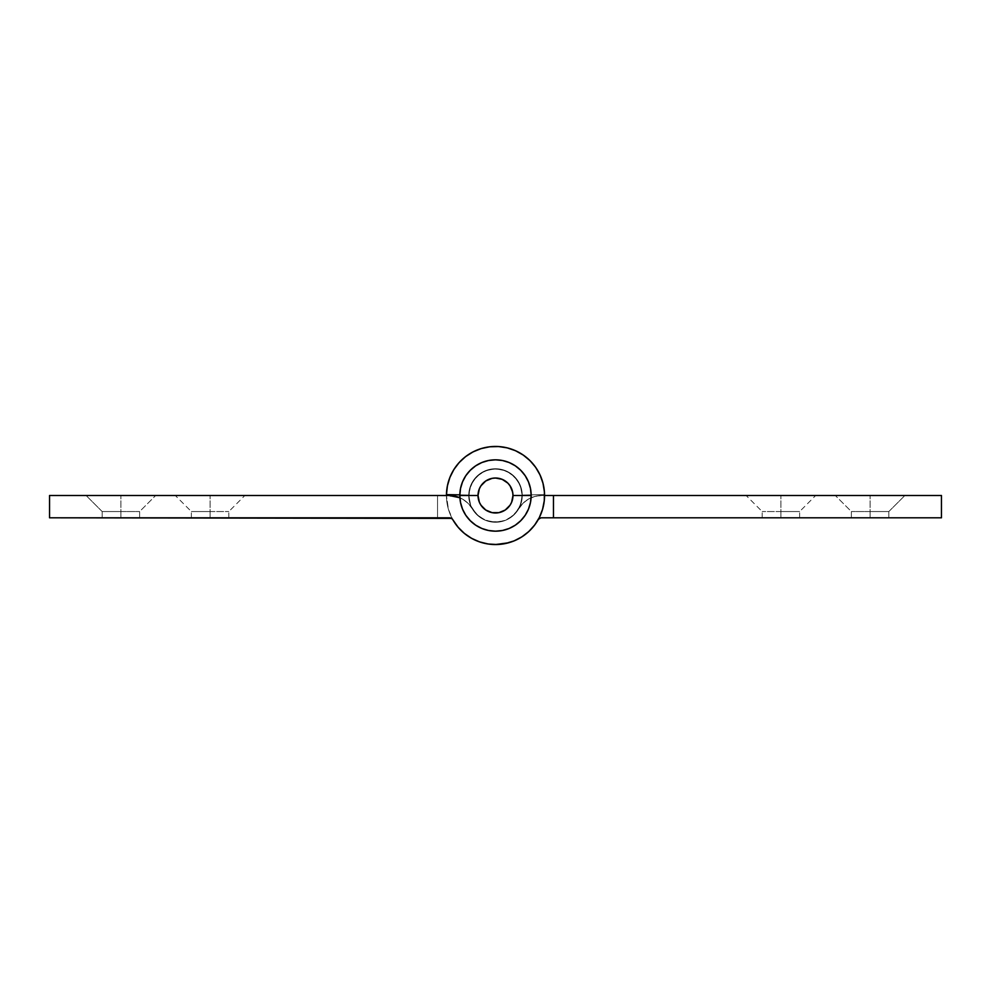 <?xml version="1.0" encoding="UTF-8"?>
<svg xmlns="http://www.w3.org/2000/svg" width="991" height="991" viewBox="0 0 991 991"><rect width="100%" height="100%" fill="white"/><g stroke="black" fill="none" stroke-linecap="round" stroke-linejoin="round"><path stroke-width="0.74" stroke-dasharray="4.96 3.72" d="M120.902 511.554L102.172 511.554L120.902 511.554L120.902 495.5L120.902 511.554L102.172 511.554L120.902 511.554L120.902 495.5L86.118 495.5L120.902 495.5L120.902 517.798L102.172 517.798L120.902 517.798L120.902 511.554L102.172 511.554L120.902 511.554L120.902 517.798L102.172 517.798L120.902 517.798L120.902 511.554L102.172 511.554L120.902 511.554L120.902 517.798L102.172 517.798L139.632 517.798L102.172 517.798L139.632 517.798L120.902 517.798L120.902 511.554L139.632 511.554L120.902 511.554L120.902 517.798L139.632 517.798L120.902 517.798L120.902 511.554L139.632 511.554L120.902 511.554L120.902 495.5L86.118 495.5L155.686 495.5L86.118 495.5L155.686 495.5L120.902 495.5L120.902 511.554L139.632 511.554L120.902 511.554L120.902 495.5L155.686 495.5L120.902 495.5L120.902 511.554L139.632 511.554L120.902 511.554M210.092 511.554L191.362 511.554L210.092 511.554L210.092 495.5L210.092 517.798L191.362 517.798L210.092 517.798L210.092 511.554L191.362 511.554L210.092 511.554L210.092 517.798L191.362 517.798L228.822 517.798L210.092 517.798L210.092 511.554L228.822 511.554L210.092 511.554L210.092 495.5L175.308 495.5L244.876 495.5L210.092 495.5L210.092 511.554L228.822 511.554L210.092 511.554M496.962 544.53L488.167 543.997L496.937 544.53L488.167 543.997L479.632 541.916L488.167 543.997L479.632 541.916L471.592 538.336L479.632 541.916L471.592 538.336L464.333 533.381L471.592 538.336L464.333 533.381L458.077 527.212L464.333 533.381L458.077 527.212L453.023 520.027A4.46 4.46 0 0 0 449.158 517.798L452.305 519.098L458.077 527.212L453.023 520.027A4.46 4.46 0 0 0 449.158 517.798A4.46 4.46 0 0 1 453.023 520.027A49.055 49.055 0 0 0 532.885 527.262A49.055 49.055 0 0 0 512.83 449.617A49.055 49.055 0 0 0 446.458 494.608A49.055 49.055 0 0 1 512.83 449.617A49.055 49.055 0 0 1 532.885 527.262A49.055 49.055 0 0 1 453.023 520.027A49.055 49.055 0 0 0 532.885 527.262A49.055 49.055 0 0 0 512.83 449.617A49.055 49.055 0 0 0 446.458 494.608L468.743 495.017A26.757 26.757 0 0 1 504.952 470.465A26.757 26.757 0 0 1 515.89 512.818A26.757 26.757 0 0 1 472.323 508.879A26.757 26.757 0 0 0 515.89 512.818A26.757 26.757 0 0 0 504.952 470.465A26.757 26.757 0 0 0 468.743 495.017A26.757 26.757 0 0 1 504.952 470.465A26.757 26.757 0 0 1 515.89 512.818A26.757 26.757 0 0 1 472.323 508.879A26.757 26.757 0 0 0 515.89 512.818A26.757 26.757 0 0 0 504.952 470.465A26.757 26.757 0 0 0 468.743 495.017L470.626 485.652L475.668 477.538L483.236 471.716L492.366 468.929L501.904 469.523L510.613 473.425L517.413 480.14L521.402 488.811L522.108 498.337L519.42 507.503L513.685 515.134L505.633 520.263L496.28 522.245L486.841 520.82L478.504 516.162L472.323 508.879A26.757 26.757 0 0 0 449.158 495.5A26.757 26.757 0 0 1 472.323 508.879A26.757 26.757 0 0 0 449.158 495.5L49.55 495.5L49.55 517.798L449.158 517.798L49.55 517.798L49.55 495.5L449.158 495.5L456.083 496.417L437.526 495.5L437.526 517.798L449.158 517.798L437.526 517.798L437.526 495.5L449.158 495.5L456.083 496.417L462.537 499.08L459.898 497.755A26.757 26.757 0 0 1 472.323 508.879L468.074 503.341L462.537 499.08L456.083 496.417L462.537 499.08L468.074 503.341L462.537 499.08L468.074 503.341L478.504 516.162L475.085 512.793L482.468 518.863L478.504 516.162L486.841 520.82L482.468 518.863L491.499 521.96L486.841 520.82L491.499 521.96L501.05 521.675L496.28 522.245L505.633 520.263L501.05 521.675L505.633 520.263L513.685 515.134L509.882 518.058L513.685 515.134L519.42 507.503L516.893 511.579L521.179 503.032L519.42 507.503L522.108 498.337L521.179 503.032L522.183 493.543L522.108 498.337L521.402 488.811L522.183 493.543L521.402 488.811L517.413 480.14L519.792 484.289L514.317 476.473L517.413 480.14L514.317 476.473L506.438 471.084L510.613 473.425L506.438 471.084L497.16 468.793L501.904 469.523L492.366 468.929L497.16 468.793L487.683 469.907L492.366 468.929L483.236 471.716L487.683 469.907L479.186 474.293L483.236 471.716L475.668 477.538L479.186 474.293L472.781 481.366L475.668 477.538L470.626 485.652L472.781 481.366L469.263 490.248L470.626 485.652L468.743 495.017L469.263 490.248L468.743 495.017L446.458 494.608L468.743 495.017L446.458 494.608L447.399 485.875L446.458 494.608A49.055 49.055 0 0 1 495.5 446.445A49.055 49.055 0 0 1 544.542 494.608A49.055 49.055 0 0 0 478.17 449.617A49.055 49.055 0 0 0 458.115 527.262A49.055 49.055 0 0 0 537.977 520.027A49.055 49.055 0 0 1 446.445 495.5L448.428 509.312L452.986 519.99M499.898 544.356L514.069 540.9L521.873 536.862L528.835 531.498L534.719 524.97L539.352 517.5L542.572 509.312L544.282 500.69L544.418 491.908L542.994 483.236L540.045 474.962L535.66 467.331L529.999 460.617L523.211 455.03L515.543 450.732L507.231 447.87L498.547 446.545L489.765 446.78L481.155 448.589L473.017 451.896L465.597 456.616L459.143 462.574L453.841 469.585L449.889 477.439L447.399 485.875L449.889 477.439L453.841 469.585L459.143 462.574L465.597 456.616L473.017 451.896L481.155 448.589L489.765 446.78L498.547 446.545L507.231 447.87L515.543 450.732L523.211 455.03L529.999 460.617L535.66 467.331L540.045 474.962L542.994 483.236L544.418 491.908L544.282 500.69L542.572 509.312L539.352 517.5L534.719 524.97L539.352 517.5L542.572 509.312L544.282 500.69L544.418 491.908L542.994 483.236L540.045 474.962L535.66 467.331L529.999 460.617L523.211 455.03L515.543 450.732L507.231 447.87L498.547 446.545L489.765 446.78L481.155 448.589L473.017 451.896L465.597 456.616L459.143 462.574L453.841 469.585L449.889 477.439L447.399 485.875L446.458 494.608M120.902 517.798L139.632 517.798L120.902 517.798M210.092 517.798L228.822 517.798L210.092 517.798M528.835 531.498L521.873 536.862L514.069 540.9L505.658 543.489L514.069 540.9L521.873 536.862L528.835 531.498L534.719 524.97M452.305 519.098L449.158 517.798L437.526 517.798L437.526 495.5L437.526 517.798L451.388 518.392M504.258 543.762L505.67 543.489M210.092 495.5L244.876 495.5L210.092 495.5M120.902 495.5L155.686 495.5L120.902 495.5M870.098 511.554L888.828 511.554L870.098 511.554L870.098 495.5L870.098 511.554L888.828 511.554L870.098 511.554L870.098 495.5L904.882 495.5L870.098 495.5L870.098 517.798L888.828 517.798L870.098 517.798L870.098 511.554L888.828 511.554L870.098 511.554L870.098 517.798L888.828 517.798L870.098 517.798L870.098 511.554L888.828 511.554L870.098 511.554L870.098 517.798L888.828 517.798L851.368 517.798L888.828 517.798L851.368 517.798L870.098 517.798L870.098 511.554L851.368 511.554L870.098 511.554L870.098 517.798L851.368 517.798L870.098 517.798L870.098 511.554L851.368 511.554L870.098 511.554L870.098 495.5L904.882 495.5L835.314 495.5L904.882 495.5L835.314 495.5L870.098 495.5L870.098 511.554L851.368 511.554L870.098 511.554L870.098 495.5L835.314 495.5L870.098 495.5L870.098 511.554L851.368 511.554L870.098 511.554M780.908 511.554L799.638 511.554L780.908 511.554L780.908 495.5L780.908 517.798L799.638 517.798L780.908 517.798L780.908 511.554L799.638 511.554L780.908 511.554L780.908 517.798L799.638 517.798L762.178 517.798L780.908 517.798L780.908 511.554L762.178 511.554L780.908 511.554L780.908 495.5L815.692 495.5L746.124 495.5L780.908 495.5L780.908 511.554L762.178 511.554L780.908 511.554M544.109 488.873L544.542 494.608L522.257 495.017L521.737 490.248L518.219 481.366L515.332 477.538L507.764 471.716L503.317 469.907L493.84 468.793L484.562 471.084L480.387 473.425L476.683 476.473L471.208 484.289L468.817 493.543L469.821 503.032L471.58 507.503L477.315 515.134L485.367 520.263L494.72 522.245L504.159 520.82L508.532 518.863L515.915 512.793L522.926 503.341L528.463 499.08L534.917 496.417L541.842 495.5L553.474 495.5L553.474 517.798L553.474 495.5L553.474 517.798L941.45 517.798L941.45 495.5L941.45 517.798L553.474 517.798L553.474 495.5L941.45 495.5L541.842 495.5L534.917 496.417L528.463 499.08L522.926 503.341L518.677 508.879A26.757 26.757 0 0 1 541.842 495.5A26.757 26.757 0 0 0 518.677 508.879L512.496 516.162L504.159 520.82L494.72 522.245L485.367 520.263L477.315 515.134L471.58 507.503L468.892 498.337L469.598 488.811L473.587 480.14L480.387 473.425L489.096 469.523L498.634 468.929L507.764 471.716L515.332 477.538L520.374 485.652L522.257 495.017L544.542 494.608L522.257 495.017A26.757 26.757 0 0 0 486.048 470.465A26.757 26.757 0 0 0 475.11 512.818A26.757 26.757 0 0 0 518.677 508.879A26.757 26.757 0 0 1 475.11 512.818A26.757 26.757 0 0 1 486.048 470.465A26.757 26.757 0 0 1 522.257 495.017L544.542 494.608L544.505 493.258M541.842 517.798L553.474 517.798L553.474 495.5L553.474 517.798L541.842 517.798A4.46 4.46 0 0 0 537.977 520.027A4.46 4.46 0 0 1 538.002 519.99M870.098 517.798L851.368 517.798L870.098 517.798M780.908 517.798L762.178 517.798L780.908 517.798M542.139 480.313L543.316 484.549M538.683 472.224L540.591 476.188M533.839 464.89L536.428 468.458M531.857 462.574L530.941 461.583L531.857 462.574M520.647 453.382L524.313 455.798M512.731 449.567L516.769 451.301M504.258 447.238L508.544 448.217M501.235 446.78L499.898 446.644L501.235 446.78M486.742 447.238L491.102 446.644M483.769 447.87L482.456 448.217L483.769 447.87M470.353 453.382L474.231 451.301M463.243 458.548L466.687 455.798M461.001 460.617L460.059 461.583L461.001 460.617M452.317 472.224L454.572 468.458M450.955 474.962L450.41 476.188L450.955 474.962M448.861 480.313L447.684 484.549L448.861 480.313M446.891 488.873L446.495 493.258L446.891 488.873M454.572 522.542L457.161 526.11M460.059 529.417L463.243 532.452M466.674 535.202L470.353 537.618M474.231 539.699L478.269 541.433M482.456 542.783L486.742 543.762L476.931 540.9L469.127 536.862L462.165 531.498L456.281 524.97L451.648 517.5L448.428 509.312L446.445 495.5M508.544 542.783L502.833 543.997L491.102 544.356L495.5 544.555M516.769 539.699L512.731 541.433M524.326 535.202L520.647 537.618M526.667 533.381L527.757 532.452L526.667 533.381M536.428 522.542L533.839 526.11M537.977 520.027L540.69 517.946M780.908 495.5L746.124 495.5L780.908 495.5M870.098 495.5L835.314 495.5L870.098 495.5M507.863 483.137L511.653 488.811L512.979 495.5A17.479 17.479 0 0 0 495.5 478.021A17.479 17.479 0 0 0 478.021 495.5L459.824 495.5A35.676 35.676 0 0 1 495.5 459.824A35.676 35.676 0 0 1 531.176 495.5L512.979 495.5L511.653 502.189L510.043 505.212M522.257 495.5A26.757 26.757 0 0 0 495.5 468.743A26.757 26.757 0 0 0 468.743 495.5A26.757 26.757 0 0 1 495.5 468.743A26.757 26.757 0 0 1 522.257 495.5A26.757 26.757 0 0 1 495.5 522.257A26.757 26.757 0 0 1 468.743 495.5A26.757 26.757 0 0 0 495.5 522.257A26.757 26.757 0 0 0 522.257 495.5L520.225 505.744L514.416 514.416L505.744 520.225L495.5 522.257L485.256 520.225L476.584 514.416L470.775 505.744L468.743 495.5L470.775 485.256L476.584 476.584L485.256 470.775L495.5 468.743L505.744 470.775L514.416 476.584L520.225 485.256L522.257 495.5L520.225 485.256L517.748 480.635L510.365 473.252L505.744 470.775L495.5 468.743L485.256 470.775L480.635 473.252L473.252 480.635L469.263 490.285L468.743 495.5L470.775 505.744L476.584 514.416L485.256 520.225L490.285 521.749L500.715 521.749L505.744 520.225L510.365 517.748L517.748 510.365L520.225 505.744L522.257 495.5M483.137 507.863L479.347 502.189L478.021 495.5A17.479 17.479 0 0 0 495.5 512.979A17.479 17.479 0 0 0 512.979 495.5L531.176 495.5A35.676 35.676 0 0 1 495.5 531.176A35.676 35.676 0 0 1 459.824 495.5L460.505 488.538L462.537 481.849L465.832 475.68L470.279 470.279L475.68 465.832L481.849 462.537L488.538 460.505L495.5 459.824L502.462 460.505L509.151 462.537L515.32 465.832L520.721 470.279L525.168 475.68L528.463 481.849L530.495 488.538L531.176 495.5L530.495 502.462L528.463 509.151L525.168 515.32L520.721 520.721L515.32 525.168L509.151 528.463L502.462 530.495L495.5 531.176L488.538 530.495L481.849 528.463L475.68 525.168L470.279 520.721L465.832 515.32L462.537 509.151L460.505 502.462L459.824 495.5L478.021 495.5L479.347 488.811L480.957 485.788M507.863 507.863L505.212 510.043L498.907 512.644L492.093 512.644L485.788 510.043M483.137 483.137L485.788 480.957L492.093 478.356L498.907 478.356L505.212 480.957M102.172 511.554L86.118 495.5L102.172 511.554L102.172 517.798L102.172 511.554M191.362 517.798L191.362 511.554L175.308 495.5M139.632 517.798L139.632 511.554L155.686 495.5L139.632 511.554L139.632 517.798M228.822 517.798L228.822 511.554L244.876 495.5M888.828 511.554L904.882 495.5L888.828 511.554L888.828 517.798L888.828 511.554M799.638 517.798L799.638 511.554L815.692 495.5M851.368 517.798L851.368 511.554L835.314 495.5L851.368 511.554L851.368 517.798M762.178 517.798L762.178 511.554L746.124 495.5"/><path stroke-width="1.49" d="M446.458 494.608A49.055 49.055 0 0 1 512.83 449.617A49.055 49.055 0 0 1 532.885 527.262A49.055 49.055 0 0 1 453.023 520.027L458.077 527.212L464.333 533.381L471.592 538.336L479.632 541.916L488.167 543.997L496.937 544.53L505.67 543.489L514.069 540.9L521.873 536.862L528.835 531.498L534.719 524.97L539.352 517.5L542.572 509.312L544.282 500.69L544.418 491.908L542.994 483.236L540.045 474.962L535.66 467.331L529.999 460.617L523.211 455.03L515.543 450.732L507.231 447.87L498.547 446.545L489.765 446.78L481.155 448.589L473.017 451.896L465.597 456.616L459.143 462.574L453.841 469.585L449.889 477.439L447.399 485.875L446.458 494.608L459.824 494.856L446.458 494.608A49.055 49.055 0 0 0 446.445 495.5L446.495 493.258L446.445 495.5M449.158 495.5A26.757 26.757 0 0 1 459.898 497.755L449.158 495.5L49.55 495.5L449.158 495.5M451.388 518.392L49.55 517.798L49.55 495.5L49.55 517.798L449.158 517.798A4.46 4.46 0 0 1 453.023 520.027L452.305 519.098M495.5 544.555L508.544 542.783M534.719 524.97L528.835 531.498M505.67 543.489L496.937 544.53M499.898 544.356L504.258 543.762M544.555 495.5L941.45 495.5L941.45 517.798L553.474 517.798L941.45 517.798L941.45 495.5L544.555 495.5M541.842 517.798L553.474 517.798L553.474 495.5L553.474 517.798L541.842 517.798A4.46 4.46 0 0 0 538.002 519.99M544.505 493.258L544.109 488.873M543.316 484.549L542.139 480.313M540.591 476.188L538.683 472.224M536.428 468.458L533.839 464.89M530.941 461.583L527.757 458.548L530.941 461.583M524.313 455.798L520.647 453.382M516.769 451.301L512.731 449.567M508.544 448.217L504.258 447.238M499.898 446.644L495.5 446.445L499.898 446.644M491.102 446.644L486.742 447.238M482.456 448.217L478.269 449.567L482.456 448.217M474.231 451.301L470.353 453.382M466.687 455.798L463.243 458.548M460.059 461.583L457.161 464.89L460.059 461.583M454.572 468.458L452.317 472.224M450.41 476.188L448.861 480.313L450.41 476.188M447.684 484.549L446.891 488.873L447.684 484.549M452.986 519.99L454.572 522.542M457.161 526.11L460.059 529.417M463.243 532.452L466.674 535.202M470.353 537.618L474.231 539.699M478.269 541.433L482.456 542.783M486.742 543.762L491.102 544.356L486.742 543.762M512.731 541.433L516.769 539.699M520.647 537.618L524.326 535.202M527.757 532.452L530.941 529.417L527.757 532.452M533.839 526.11L536.428 522.542M538.695 519.098L540.69 517.946M478.021 495.5A17.479 17.479 0 0 1 495.5 478.021A17.479 17.479 0 0 1 512.979 495.5L531.176 495.5A35.676 35.676 0 0 0 495.5 459.824A35.676 35.676 0 0 0 459.824 495.5L478.021 495.5L479.347 502.189L480.957 505.212L485.788 510.043L492.093 512.644L498.907 512.644L505.212 510.043L510.043 505.212L511.653 502.189L512.979 495.5L512.644 492.093L510.043 485.788L507.863 483.137L502.189 479.347L495.5 478.021L492.093 478.356L485.788 480.957L480.957 485.788L479.347 488.811L478.021 495.5L459.824 495.5L460.505 502.462L462.537 509.151L465.832 515.32L470.279 520.721L475.68 525.168L481.849 528.463L488.538 530.495L495.5 531.176L502.462 530.495L509.151 528.463L515.32 525.168L520.721 520.721L525.168 515.32L528.463 509.151L530.495 502.462L531.176 495.5L530.495 488.538L528.463 481.849L525.168 475.68L520.721 470.279L515.32 465.832L509.151 462.537L502.462 460.505L495.5 459.824L488.538 460.505L481.849 462.537L475.68 465.832L470.279 470.279L465.832 475.68L462.537 481.849L460.505 488.538L459.824 495.5A35.676 35.676 0 0 0 495.5 531.176A35.676 35.676 0 0 0 531.176 495.5L512.979 495.5A17.479 17.479 0 0 1 495.5 512.979A17.479 17.479 0 0 1 478.021 495.5M510.043 505.212L507.863 507.863M485.788 510.043L483.137 507.863M480.957 485.788L483.137 483.137M505.212 480.957L507.863 483.137"/></g></svg>
